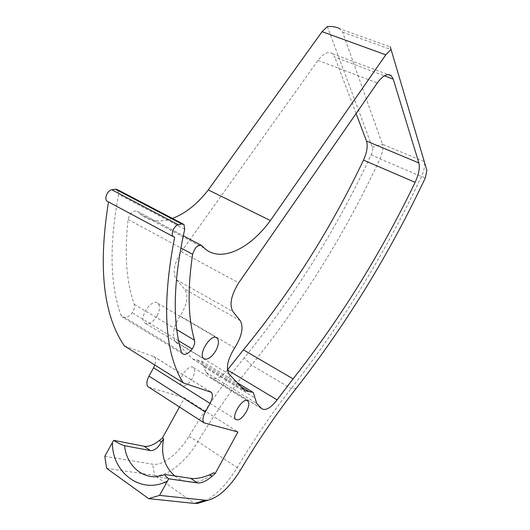 <?xml version="1.0" encoding="UTF-8"?>
<svg xmlns="http://www.w3.org/2000/svg" width="530" height="530" viewBox="0 0 530 530"><rect width="100%" height="100%" fill="white"/><g stroke="black" fill="none" stroke-linecap="round" stroke-linejoin="round"><path stroke-width="0.4" stroke-dasharray="2.65 1.99" d="M227.456 369.947L227.443 369.96C221.09 377.731 215.796 380.381 211.556 377.903L206.011 372.365L201.824 361.235L192.774 359.048L175.635 341.876C171.535 335.934 173.032 327.288 180.114 315.92C187.209 304.704 188.746 295.806 184.725 289.228L176.603 279.88C172.31 272.937 173.88 263.556 181.313 251.743L318.026 60.354C323.558 53.166 328.388 50.973 332.515 53.768L334.781 57.174L384.389 75.823M356.1 113.539L334.781 57.174M192.476 378.168C188.514 384.435 184.884 386.827 181.585 385.337C176.185 381.494 188.68 362.858 193.437 367.608C195.292 369.708 194.967 373.226 192.476 378.168M157.205 315.688C152.845 322.478 148.698 324.897 144.756 322.949C138.098 318.139 151.938 297.522 157.874 303.345C160.232 305.969 160.007 310.083 157.205 315.688M327.368 26.573L372.371 147.347C372.934 149.228 372.55 151.666 371.225 154.674L369.801 157.721C335.795 230.305 293.918 297.019 244.178 357.869L251.439 365.104L291.189 388.563L296.137 388.437M104.788 456.29L152.673 464.24C162.597 466.122 178.974 453.196 188.912 436.395C206.196 407.828 224.614 381.653 244.178 357.869M179.478 407.007L184.48 397.911L237.91 431.99M148.764 387.158L184.48 397.911M124.424 345.924L154.336 356.796C155.986 358.419 156.151 361.162 154.833 365.037M108.491 201.956L107.981 201.685M117.633 189.733L118.667 194.424C109.16 244.111 109.922 284.352 120.946 315.145L122.145 316.953C125.047 318.702 128.406 317.331 132.208 312.826C134.222 309.613 134.892 306.777 134.209 304.299C126.332 281.94 124.305 253.658 128.127 219.466C130.102 212.769 133.176 210.065 137.336 211.357L202.043 245.847M172.402 218.42C160.053 222.726 149.354 221.308 140.311 214.173L137.588 211.596M174.728 475.913C180.134 480.213 186.262 482.274 193.112 482.101C200.824 481.71 207.733 478.577 213.835 472.694M108.524 201.784L174.661 237.195M372.371 147.347L382.382 144.213C383.442 147.983 382.647 152.865 379.997 158.854L377.691 163.757C343.327 236.572 301.245 303.69 251.439 365.104C232.498 388.318 214.65 413.817 197.889 441.603C186.03 461.69 166.546 477.391 154.608 475.383L194.523 503.434M426.862 170.269L424.305 161.663L382.382 144.213L342.612 32.145L339.783 28.812L390.279 46.885L424.45 162.266C425.033 166.062 424.026 170.806 421.449 176.49L419.064 181.505C383.587 255.897 340.962 324.916 291.189 388.563C272.248 412.645 254.254 438.986 237.202 467.586C227.151 484.016 216.214 495.258 204.394 501.314M106.669 468.348L154.608 475.383L152.673 464.24M178.636 340.803L132.208 312.826M192.436 358.744L244.469 390.418M229.258 374.293L175.635 341.876M181.313 251.743L238.699 282.881M318.026 60.354L377.287 82.978M240.262 320.67L184.725 289.228M176.603 279.88L232.948 311.6M234.684 347.872L180.114 315.92M211.265 377.638L261.462 408.438M166.109 474.615L156.178 476.748L193.112 482.101M149.188 387.324L204.944 423.337M184.725 229.205L118.667 194.424M153.422 356.273L210.41 391.789M371.225 154.674L379.997 158.854L421.449 176.49L425.404 177.709M188.912 436.395L197.889 441.603L237.202 467.586L240.289 470.368M181.366 351.933L120.946 315.145M128.127 219.466L180.776 247.907M134.209 304.299L176.815 329.693M342.612 32.145L391.067 49.555M206.011 372.365L256.725 403.416M197.345 360.161L240.892 386.628M204.11 367.005L255.162 398.123M332.515 53.768L388.185 74.617M261.721 408.69L211.556 377.903M165.181 474.734L165.546 474.589M183.95 224.462L183.055 223.998M182.433 353.695L122.145 316.953M216.187 337.504L157.874 303.345M203.712 358.578L144.756 322.949M210.602 391.862L154.336 356.796M137.336 211.357L183.234 235.744M200.897 245.132L201.811 245.615M140.311 214.173L204.527 248.351M426.935 170.567L424.45 162.266M247.245 400.654L193.437 367.608M235.764 419.515L181.585 385.337M201.824 361.235L237.168 382.68M252.114 391.743L253.26 392.438M192.774 359.048L244.774 390.709"/><path stroke-width="0.79" d="M293.103 378.87L277.117 399.878C270.75 408.014 265.623 410.955 261.721 408.69L256.725 403.416L253.26 392.438L244.774 390.709L229.258 374.293C225.621 368.502 227.43 359.698 234.684 347.872C241.932 336.192 243.793 327.123 240.262 320.67L232.948 311.6C229.165 304.776 231.087 295.197 238.699 282.881L377.287 82.978C382.859 75.472 387.516 73.067 391.272 75.77L393.24 79.149L418.885 162.968C420.032 167.911 418.773 174.37 415.116 182.34C381.103 253.062 340.432 318.57 293.103 378.87L243.389 349.86L227.456 369.947M356.1 113.539L366.502 141.059C367.992 146.008 366.985 152.362 363.487 160.126C330.78 228.953 290.745 292.196 243.389 349.86M180.776 247.907L192.628 254.314C194.828 247.397 197.889 244.496 201.811 245.615L204.527 248.351C220.811 262.979 249.57 249.173 270.399 220.54L385.794 54.828L391.041 49.442L426.862 170.269L425.404 177.709L423.914 180.849C388.437 255.486 345.845 324.685 296.137 388.437C276.574 413.393 257.958 440.702 240.289 470.368C229.404 487.785 218.4 497.802 207.283 500.426L159.556 495.384L168.719 478.795C165.592 476.437 164.538 475.032 165.565 474.589L190.707 478.332C195.477 479.127 201.837 477.927 209.794 474.741L213.835 472.694L215.153 473.588L237.91 431.99L204.01 422.854C202.248 420.793 202.672 417.19 205.289 412.029L210.019 403.403C212.682 398.156 213.093 394.439 211.258 392.266L210.602 391.862M192.628 254.314C187.401 289.347 188.031 317.987 194.523 340.24C195.06 342.711 194.298 345.626 192.218 348.985C188.388 353.749 185.122 355.319 182.433 353.695L181.366 351.933C172.23 321.293 173.343 280.39 184.725 229.205L183.95 224.462L181.836 223.998L178.338 224.753C174.204 225.363 170.335 234.492 173.284 236.652L174.661 237.195C161.604 304.472 164.479 353.046 183.281 382.912L211.258 392.266M190.707 478.332L197.392 482.936C201.506 483.367 206.395 481.147 212.066 476.278L215.153 473.588M197.392 482.936L168.719 478.795M215.895 350.568C211.437 357.671 207.376 360.34 203.712 358.578C197.591 354.053 211.735 332.456 217.108 338.047C219.228 340.578 218.824 344.752 215.895 350.568M246.404 411.684C242.362 418.216 238.818 420.82 235.764 419.515C230.828 415.951 243.548 396.493 247.815 401.011C249.471 403.019 249.001 406.583 246.404 411.684M172.402 218.42C185.328 213.59 197.292 204.09 208.29 189.919L322.068 31.667L327.368 26.573C332.741 26.275 336.875 27.023 339.783 28.812M204.394 501.314L197.663 503.381L194.523 503.434L148.672 498.644L106.669 468.348L104.788 456.29L113.652 440.331L144.094 446.26L150.368 450.579L124.623 445.703C121.377 444.756 117.72 442.967 113.652 440.331M179.478 407.007L162.425 438.038L159.285 440.536C153.528 445.048 148.46 446.956 144.094 446.26M148.764 387.158L148.175 386.781C146.214 384.634 146.492 381.07 148.996 376.088L153.567 367.793L210.019 403.403M154.833 365.037L153.567 367.793M183.281 382.912L124.424 345.924C103.31 315.277 98.004 267.286 108.491 201.956M107.981 201.685L107.06 201.188C103.88 198.929 107.497 190.164 111.79 189.76L178.338 224.753M183.055 223.998L117.633 189.733L115.407 189.184L111.79 189.76M208.29 189.919L270.399 220.54M162.425 438.038L163.651 438.867L161.398 441.967C158.059 447.969 154.382 450.838 150.368 450.579M163.651 438.867C160.617 454.117 164.313 466.466 174.728 475.913M148.672 498.644L159.556 495.384M192.218 348.985L178.636 340.803M391.041 49.442L390.279 46.885M366.502 141.059L418.885 162.968M384.389 75.823L393.24 79.149M415.116 182.34L363.487 160.126M277.117 399.878L227.456 369.966M322.068 31.667L385.794 54.828M165.181 474.734L156.178 476.748C140.072 477.669 126.107 463.518 124.623 445.703M167.453 480.995C141.643 495.053 111.923 472.979 112.413 442.457M115.407 189.184L181.836 223.998M148.996 376.088L205.289 412.029M194.523 503.434L204.706 500.459M212.066 476.278L209.794 474.741M161.398 441.967L159.285 440.536M176.815 329.693L194.523 340.24M240.892 386.628L249.067 391.597M388.185 74.617L391.272 75.77M207.283 500.426L197.663 503.381M217.108 338.047L216.187 337.504M204.01 422.854L148.175 386.781M107.06 201.188L173.284 236.652M183.234 235.744L200.897 245.132M247.815 401.011L247.245 400.654M237.168 382.68L252.114 391.743"/></g></svg>
